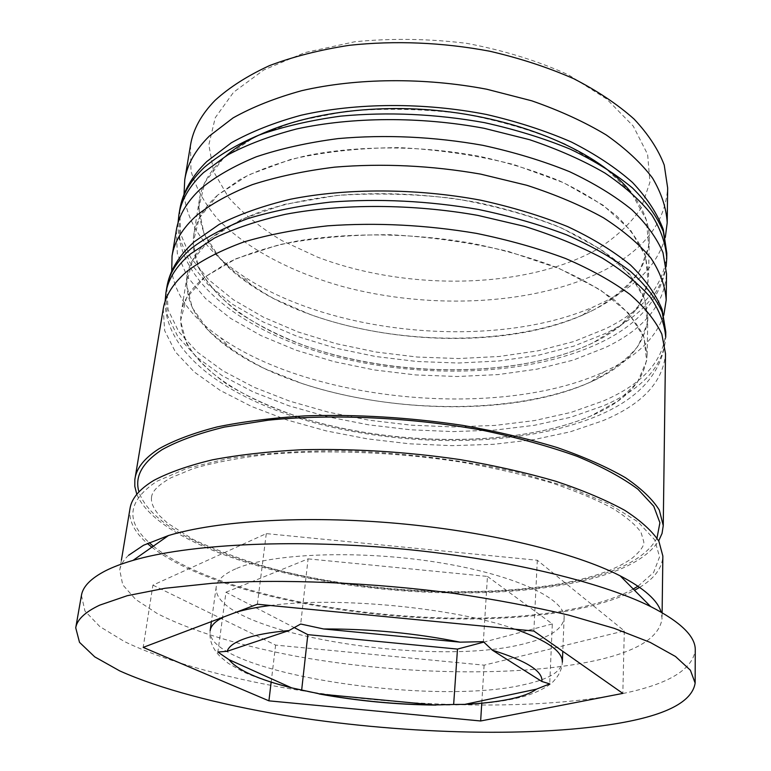 <?xml version="1.0" encoding="UTF-8"?>
<svg xmlns="http://www.w3.org/2000/svg" width="771" height="771" viewBox="0 0 771 771"><rect width="100%" height="100%" fill="white"/><g stroke="black" fill="none" stroke-linecap="round" stroke-linejoin="round"><path stroke-width="0.58" stroke-dasharray="3.85 2.89" d="M235.743 568.825C223.619 574.154 217.114 580.187 216.208 586.914C210.358 632.326 433.736 669.141 526.68 643.11C550.378 637.097 562.859 628.712 564.121 617.966C565.798 598.788 513.968 574.183 435.432 562.02C357.031 549.752 270.12 553.501 235.743 568.825M596.128 249.891C524.502 289.443 406.442 291.014 317.594 257.157L281.984 240.648C260.521 227.792 242.682 213.326 228.438 197.251L213.644 171.654L208.845 144.726L215.244 117.741L233.574 92.241L263.798 69.949L304.873 52.611L354.65 41.779C391.205 38.126 428.57 38.646 466.725 43.34C504.041 50.423 537.975 60.938 568.526 74.893L606.623 98.948L633.251 126.097L647.621 154.422L649.943 182.216L641.164 208.045C630.35 223.956 615.345 237.902 596.128 249.891M190.476 145.324L190.996 170.95C195.853 187.854 204.797 203.949 217.846 219.234C246.855 248.84 291.477 272.096 342.449 286.484C432.319 310.597 538.968 305.065 607.529 268.597C645.356 248.233 665.402 221.344 667.657 187.912M226.086 155.877L223.311 158.354C209.654 171.268 201.694 184.973 199.419 199.467C196.422 231.898 213.943 260.685 251.982 285.839C335.356 341.736 490.289 355.556 582.24 315.31L594.036 309.73C628.741 291.968 647.148 268.597 649.259 239.617C649.625 223.956 643.457 208.074 630.745 191.989M665.306 237.401C657.836 263.335 638.243 284.432 606.526 300.7L593.834 306.733C495.049 350.063 331.636 335.472 242.084 275.343C206.85 252.001 187.498 225.036 184.018 194.446M210.897 238.287C197.106 250.17 189.165 262.815 187.074 276.23C184.423 303.061 199.197 327.53 231.387 349.639C317.43 409.719 495.888 425.64 591.203 381.751L591.521 381.606C626.929 365.56 645.693 344.145 647.813 317.353L644.556 298.502C638.831 285.617 629.146 272.867 615.489 260.251C599.578 247.925 580.12 236.543 557.096 226.096C532.298 216.429 505.246 208.459 475.938 202.195C430.131 194.186 384.96 191.834 340.406 195.15C312.149 198.378 286.475 203.525 263.412 210.56C242.239 218.53 224.737 227.773 210.897 238.287L241.949 219.08L284.576 204.373L336.561 195.516C374.87 192.817 414.094 193.829 454.244 198.552C493.536 205.375 529.282 215.186 561.461 227.975L601.602 249.775L629.637 274.071L644.787 299.148L647.303 323.502L638.234 345.919C627.016 359.604 611.442 371.506 591.521 381.606C517.216 414.779 395.109 414.258 302.251 383.601L264.935 368.75C242.364 357.262 223.474 344.415 208.266 330.2L192.201 307.648L186.466 284.017L192.422 260.444L210.897 238.287M663.802 315.223C655.697 338.479 635.863 357.301 604.3 371.68L603.972 371.834C501.285 419.251 313.257 402.472 220.583 337.621C191.892 317.825 175.605 295.717 171.721 271.305M128.612 555.284C123.533 560.045 120.575 564.989 119.746 570.087L122.724 584.794L135.638 599.414L157.12 613.465C192.046 631.526 243.328 646.618 300.729 657.094C401.778 674.827 519.105 677.256 595.26 660.622C637.357 651.331 659.61 637.28 662.048 618.487L661.104 612.097M81.437 595.385L84.955 611.037L99.864 626.601L124.41 641.539C164.184 660.747 221.894 676.803 286.031 688.127C398.858 707.267 529.32 711.045 616.53 694.767C666.048 685.458 692.291 670.597 695.269 650.175M217.595 195.159C203.872 207.601 195.921 220.824 193.733 234.837C186.784 286.725 254.979 335.24 340.58 356.539C426.623 377.877 528.357 373.762 592.87 342.883C627.902 325.902 646.483 303.417 648.594 275.43L645.394 255.779C639.757 242.364 630.215 229.112 616.771 216.034C601.091 203.274 581.922 191.516 559.245 180.751C534.823 170.815 508.176 162.652 479.311 156.282C420.407 145.247 357.127 145.276 305.239 155.925C280.374 162.064 258.68 169.861 240.166 179.335L217.595 195.159L199.159 218.338L193.068 242.961L198.513 267.604C207.351 283.651 220.699 298.608 238.557 312.486C258.468 325.516 281.203 336.84 306.752 346.468C398.434 378.108 519.355 378.002 592.87 342.883L620.125 325.873L639.092 305.316L648.083 281.858L645.626 256.454L630.707 230.365L603.086 205.182L563.553 182.688L514.112 164.637C477.172 155.299 438.824 149.613 399.079 147.598C359.884 147.887 323.714 151.848 290.58 159.472L248.407 174.998L217.595 195.159M176.357 230.095L177.33 253.804L187.459 276.905L205.616 298.618L230.558 318.346L261.051 335.626L295.9 350.14L333.988 361.638L374.253 369.945L415.694 374.937L457.309 376.508L498.114 374.59L537.079 369.136L573.113 360.144L605.052 347.682C643.746 329.323 664.245 304.709 666.539 273.84M204.884 277.011C191.025 288.354 183.103 300.468 181.108 313.344C174.911 361.021 245.323 406.028 332.85 426.305C420.86 446.602 524.492 443.845 590.307 416.244C626.052 401.055 644.99 380.614 647.12 354.93L643.804 336.831C638.002 324.437 628.182 312.149 614.342 299.958C598.219 288.046 578.491 277.011 555.159 266.862C530.024 257.447 502.605 249.659 472.902 243.491C412.302 232.736 347.287 232.187 294.175 241.574C268.742 247.019 246.604 254.035 227.763 262.612L204.884 277.011L186.38 298.204L180.559 320.813L186.543 343.509C195.834 358.313 209.702 372.162 228.149 385.037C248.676 397.152 272.028 407.734 298.223 416.783C392.14 446.544 515.307 447.633 590.307 416.244L618.111 400.93L637.453 382.271L646.609 360.828L644.036 337.457L628.683 313.305L600.262 289.829L559.592 268.684L508.715 251.548C470.695 242.557 431.259 236.948 390.415 234.721C350.159 234.635 313.084 237.969 279.179 244.715L236.148 258.68L204.884 277.011M163.25 308.814L164.657 330.634L175.403 351.942L194.311 372.027L220.082 390.328L251.452 406.433L287.207 420.031L326.191 430.893L367.353 438.872L409.652 443.817L452.105 445.657L493.719 444.298L533.445 439.692L570.193 431.837L602.768 420.744C642.262 404.341 663.166 381.973 665.498 353.638M136.795 494.327C152.909 532.665 235.569 566.126 329.053 581.989C423.057 597.718 528.318 596.889 597.882 576.978C628.384 568.121 648.652 556.103 658.685 540.905M130.01 508.494C128.429 520.309 134.202 531.951 147.309 543.42M151.848 547.198C232.293 609.726 473.413 638.552 597.024 604.425C611.615 600.474 624.105 595.761 634.504 590.278M639.641 587.357C654.569 578.385 662.308 567.948 662.858 556.045M152.918 585.131L275.604 645.096L484.111 665.161L624.298 630.909L537.31 560.257L266.284 533.619L152.918 585.131L143.175 647.389M266.284 533.619L257.36 604.233M537.31 560.257L533.869 631.044M624.298 630.909L622.833 693.399M484.111 665.161L481.74 703.431M275.604 645.096L271.122 682.422M294.956 627.97L225.99 592.224L217.875 652.044M225.99 592.224L308.092 558.869L300.69 624.028M308.092 558.869L487.445 576.429L483.369 641.684M487.445 576.429L552.325 623.922L549.713 683.887M552.325 623.922L483.696 642.137M594.036 309.73C521.186 346.458 401.286 347.104 310.617 314.655L274.235 298.878C252.271 286.629 233.95 272.876 219.282 257.62L203.92 233.362L198.696 207.881L204.903 182.39L223.311 158.354L253.91 137.411L295.698 121.22L346.478 111.255C383.823 108.017 422.026 108.759 461.087 113.472C499.3 120.44 534.043 130.646 565.336 144.1L604.348 167.172L631.613 193.087L646.339 219.995L648.748 246.277L639.834 270.602C628.837 285.53 613.571 298.579 594.036 309.73M179.749 209.731L180.607 233.921L190.582 257.466L208.546 279.594L233.276 299.668L263.547 317.247L298.165 331.993L336.021 343.644L376.055 352.039L417.265 357.04L458.658 358.544L499.251 356.481L538.023 350.815L573.875 341.543L605.649 328.725C644.132 309.884 664.515 284.701 666.809 253.206M666.742 258.343C664.448 289.684 644.036 314.722 605.495 333.448L573.682 346.169L537.792 355.373L498.972 360.982L458.321 363.016L416.87 361.493L375.602 356.501L335.51 348.126L297.596 336.513L262.921 321.825L232.601 304.314L207.823 284.326L189.811 262.304L179.797 238.865L178.911 214.801M166.806 287.448L168.088 309.788L178.679 331.597L197.376 352.125L222.925 370.822L254.054 387.254L289.559 401.103L328.301 412.148L369.222 420.214L411.29 425.178L453.512 426.941L494.905 425.428L534.428 420.59L570.983 412.418L603.385 400.949C642.667 384.006 663.455 361.011 665.778 331.973M165.1 301.413C165.457 359.749 240.803 405.989 331.357 427.047C422.72 447.874 528.858 445.146 599.038 415.241C640.72 397.373 662.944 371.42 665.71 337.37C663.388 366.225 642.561 389.066 603.23 405.874L570.791 417.246L534.187 425.341L494.616 430.122L453.165 431.596L410.876 429.813L368.75 424.86L327.781 416.812L288.971 405.816L253.408 392.025L222.212 375.679L196.615 357.079L177.86 336.657L167.24 314.973L165.929 292.758M637.983 586.22L653.596 572.525L659.581 556.874L654.666 539.758L637.945 521.832L609.148 503.974L568.815 487.185L518.488 472.546C462.513 459.699 398.694 451.96 337.11 450.688C297.028 451.006 260.685 453.608 228.081 458.485L186.91 468.354L157.072 481.2C127.716 500.524 125.075 520.984 149.14 542.591M153.304 546.186C230.963 608.685 472.122 637.896 594.836 603.818C609.948 599.713 622.746 594.778 633.251 589.015M455.565 704.906C479.273 704.299 499.887 702.015 517.428 698.054C536.732 693.89 551.101 684.715 554.021 680.639C559.197 675.165 561.972 668.997 562.348 662.135C561.105 671.849 548.518 679.318 524.588 684.532C430.806 707.161 204.999 671.811 210.146 630.697C209.057 640.132 212.517 648.883 220.535 656.931L228.332 663.349L243.54 671.994C259.278 678.991 278.119 685.014 300.054 690.055M224.12 616.8L236.051 612.29M656.988 538.11C648.054 554.31 627.633 567.051 595.713 576.342C526.159 596.32 420.243 596.937 326.355 580.756C232.987 564.478 151.376 530.294 138.963 491.869M270.38 605.495C337.361 596.32 455.931 607.895 515.5 629.261M178.024 222.925C176.578 284.807 249.717 335.289 338.585 357.455C428.194 379.477 532.848 375.332 601.833 341.948C638.957 323.82 660.4 298.666 666.163 266.496M151.511 497.382C151.926 491.368 158.431 484.824 171.037 477.741L193.049 468.672C212.189 462.995 235.521 458.427 263.046 454.957C320.948 449.233 393.981 451.661 461.55 462.166C494.606 468.007 524.82 474.975 552.181 483.07C577.296 491.59 597.949 500.312 614.14 509.226C627.469 517.89 636.441 525.629 641.058 532.453L643.66 541.3C644.681 545.097 640.961 550.639 632.509 557.925C621.908 565.615 607.413 572.034 589.044 577.2C511.751 598.894 380.537 595.771 279.709 570.511C251.722 563.322 222.944 553.019 193.396 539.604L167.558 523.143L159.597 515.78C153.574 508.85 150.875 502.721 151.511 497.382M449.946 705.031L435.904 705.089M319.011 693.939L304.882 691.115M216.208 586.914L211.408 621.599M582.24 315.31L593.834 306.733M251.982 285.839L242.084 275.343M591.203 381.751L603.972 371.834M231.387 349.639L220.583 337.621M199.419 199.467L193.733 234.837M187.074 276.23L181.108 313.344M121.413 560.122L119.746 570.087M662.116 612.675L662.048 618.487M647.813 317.353L647.12 354.93M649.259 239.617L648.594 275.43M564.121 617.966L562.782 651.302"/><path stroke-width="1.16" d="M453.647 704.492L464.788 704.376L536.462 689.158L549.713 683.887L541.878 681.487L492.37 650.184L483.369 641.684L460.085 642.156L323.637 628.972L300.69 624.028L288.971 630.553L227.204 651.273L217.875 652.044L229.035 659.697L291.583 687.848L320.755 694.122L434.246 704.945L453.647 704.492L457.492 649.086L307.831 634.649L301.673 689.987M667.204 222.742L667.657 187.912L664.236 165.071C658.299 149.507 648.266 134.193 634.128 119.11C617.667 104.422 597.515 90.949 573.672 78.69C547.998 67.405 519.972 58.239 489.614 51.194C442.168 42.347 395.369 40.391 349.244 45.316C319.975 49.826 293.394 56.582 269.513 65.612C247.597 75.722 229.459 87.287 215.109 100.326C201.241 114.551 193.029 129.547 190.476 145.324L184.751 179.682C187.228 164.377 195.429 149.834 209.355 136.062L233.073 117.905C252.58 106.976 275.488 97.888 301.818 90.65C356.78 77.987 424.108 77.283 486.848 89.253L531.711 100.799C559.707 110.542 584.543 121.924 606.208 134.935C625.686 148.61 641.106 162.96 652.478 177.985C661.431 193.107 666.346 208.025 667.204 222.742L665.306 237.401M184.018 194.446L184.751 179.682M171.721 271.305L172.058 255.914C174.342 241.699 182.515 228.235 196.576 215.523C211.167 203.881 229.729 193.588 252.271 184.664C276.885 176.742 304.362 170.902 334.701 167.143C382.58 163.192 431.24 165.514 480.69 174.121L526.834 185.291C555.64 194.629 581.189 205.462 603.471 217.788C623.498 230.702 639.352 244.205 651.032 258.285C660.246 272.433 665.296 286.34 666.192 300.015L663.802 315.223M661.104 612.097C657.73 600.387 644.093 588.302 620.192 575.85C574.877 552.634 489.113 531.605 397.229 523.384C305.335 515.201 217.21 520.704 168.483 535.537L143.512 545.27L128.612 555.284M695.143 683.087L695.269 650.175C695.664 636.538 680.793 622.004 650.666 606.575C600.272 581.411 501.497 557.828 395.003 548.316C288.499 538.823 187.112 544.538 133.055 560.382C122.165 563.543 113.009 567.003 105.579 570.762C90.911 578.346 82.863 586.558 81.437 595.385L75.731 627.806L79.5 642.33L94.737 656.863L119.659 670.866C159.973 688.937 218.241 704.212 282.909 715.141C396.651 733.664 527.952 738.136 615.798 723.747C665.681 715.527 692.136 701.967 695.143 683.087L690.382 670.221L675.512 656.497L650.098 642.349L614.227 628.346L568.632 615.094C533.86 606.825 495.926 599.636 454.823 593.516C371.034 582.394 282.119 578.809 212.179 583.3L164.975 588.273L127.205 595.713L99.719 605.139C85.041 612.068 77.042 619.624 75.731 627.806M666.192 300.015L666.539 273.84L662.993 252.676C656.863 238.21 646.512 223.918 631.941 209.789C614.95 195.998 594.152 183.286 569.547 171.673C543.044 160.937 514.122 152.147 482.781 145.314C433.803 136.65 385.577 134.405 338.112 138.597C308.024 142.539 280.75 148.601 256.309 156.792C233.912 166.006 215.446 176.607 200.903 188.587C186.89 201.674 178.708 215.504 176.357 230.095L172.058 255.914M658.685 540.905L662.038 533.455L663.253 525.639L665.498 353.638L661.836 334.142C655.533 320.775 644.884 307.504 629.888 294.339C612.415 281.454 591.02 269.522 565.692 258.555C538.409 248.378 508.638 239.983 476.382 233.372C425.978 224.901 376.412 222.385 327.694 225.836C296.854 229.209 268.944 234.567 243.973 241.921C221.142 250.238 202.378 259.866 187.681 270.794C173.542 282.735 165.399 295.409 163.25 308.814L134.838 479.61L134.809 486.395L136.795 494.327M663.253 525.639L659.33 510.103C652.642 499.348 641.356 488.544 625.454 477.692C606.922 467.004 584.206 456.972 557.308 447.594C528.328 438.805 496.707 431.384 462.446 425.322C408.909 417.352 356.433 414.21 305.017 415.877C272.529 417.892 243.251 421.573 217.191 426.912C193.434 433.071 174.053 440.347 159.038 448.751C144.678 457.974 136.669 467.891 135.002 478.492M662.116 612.675L662.858 556.045L658.887 541.271C652.131 531.007 640.72 520.676 624.664 510.277C605.939 500.013 582.992 490.346 555.814 481.277C526.526 472.758 494.577 465.53 459.959 459.574C405.864 451.71 352.867 448.443 300.969 449.772C268.192 451.527 238.673 454.88 212.42 459.834C188.51 465.578 169.022 472.411 153.959 480.333C139.561 489.036 131.581 498.423 130.01 508.494L121.413 560.122M147.309 543.42L151.848 547.198M257.36 604.233L143.175 647.389L268.915 700.839L480.651 720.981L622.833 693.399L533.869 631.044L257.36 604.233M634.504 590.278L639.641 587.357M630.745 191.989C599.289 152.398 521.196 117.982 434.102 110.234C347.008 102.437 264.048 122.483 226.086 155.877M481.74 703.431L480.651 720.981M271.122 682.422L268.915 700.839M307.831 634.649L294.956 627.97M483.696 642.137L457.492 649.086M204.325 167.365C190.341 180.732 182.149 194.851 179.749 209.731C182.554 192.596 191.555 176.54 206.753 161.582L231.339 142.789C251.317 131.629 274.601 122.435 301.182 115.216C356.578 102.649 423.886 102.244 486.453 114.474C517.11 121.567 545.405 130.733 571.33 141.98C595.405 154.2 615.798 167.692 632.509 182.467C646.898 197.713 657.152 213.374 663.272 229.44L666.809 253.206L663.291 231.618C657.21 216.892 646.936 202.339 632.461 187.979C615.605 173.967 594.961 161.062 570.54 149.285C544.239 138.414 515.529 129.528 484.429 122.637C435.817 113.935 387.938 111.756 340.792 116.132C310.896 120.209 283.795 126.454 259.48 134.848C237.208 144.283 218.819 155.125 204.325 167.365M179.749 209.731L178.911 214.801C181.291 199.988 189.483 185.936 203.467 172.646L227.339 155.135C246.99 144.601 270.12 135.869 296.719 128.94C352.28 116.855 420.446 116.421 484.015 128.275L529.465 139.657C557.838 149.217 583.001 160.358 604.956 173.061C624.683 186.389 640.306 200.354 651.813 214.955C660.892 229.633 665.865 244.099 666.742 258.343L666.809 253.206M191.275 248.455C177.166 260.714 169.013 273.715 166.806 287.448C169.485 271.113 178.593 255.924 194.138 241.872L219.157 224.428C239.53 214.145 263.306 205.741 290.494 199.226C347.181 187.96 416.282 188.182 480.545 200.171C512.04 207.071 541.088 215.89 567.707 226.626C592.417 238.249 613.359 251.057 630.514 265.031C645.288 279.459 655.822 294.271 662.125 309.479L665.778 331.973L662.144 312.014C655.89 298.338 645.327 284.788 630.447 271.353C613.109 258.218 591.868 246.074 566.743 234.914C539.671 224.583 510.132 216.082 478.126 209.404C428.107 200.874 378.908 198.436 330.528 202.089C299.89 205.626 272.153 211.187 247.327 218.771C224.621 227.339 205.934 237.237 191.275 248.455M166.806 287.448L165.929 292.758C168.117 279.112 176.26 266.197 190.379 254.006L214.56 237.998C234.557 228.409 258.16 220.516 285.357 214.319C342.228 203.583 412.292 203.785 477.692 215.36L524.463 226.337C553.665 235.463 579.561 246.016 602.141 257.986C622.438 270.515 638.504 283.583 650.338 297.182C659.668 310.829 664.795 324.225 665.71 337.37L665.778 331.973M149.14 542.591L153.304 546.186M633.251 589.015L637.983 586.22M211.408 621.599L210.146 630.697C210.82 625.618 215.485 620.992 224.12 616.8M464.788 704.376C481.875 703.538 496.678 701.832 509.217 699.258C521.707 696.656 530.795 693.293 536.462 689.158M320.755 694.122C357.966 700.849 395.793 704.453 434.246 704.945M229.035 659.697C237.458 670.124 258.304 679.511 291.583 687.848M288.971 630.553C270.361 632.22 255.721 634.89 245.072 638.542C234.596 642.214 228.64 646.464 227.204 651.273M138.963 491.869C134.443 476.767 142.163 462.696 162.112 449.647C178.005 440.858 198.725 433.35 224.274 427.115L268.212 420.185C332.744 413.642 412.263 417.333 483.562 430.507C518.218 437.783 549.424 446.409 577.171 456.355C602.334 466.831 622.592 477.789 637.935 489.219L653.75 506.248L659.909 522.728L656.988 538.11M541.878 681.487C543.112 671.3 526.612 660.863 492.37 650.184M460.085 642.156C415.752 633.203 370.263 628.818 323.637 628.972M236.051 612.29C245.313 609.466 256.753 607.201 270.38 605.495M515.5 629.261C547.073 640.508 562.685 651.466 562.348 662.135L562.782 651.302M178.911 214.801L178.024 222.925M666.163 266.496L666.742 258.343M165.929 292.758L165.1 301.413M435.904 705.089C396.342 704.655 357.378 700.945 319.011 693.939M168.483 535.537L133.055 560.382M620.192 575.85L650.666 606.575"/></g></svg>
